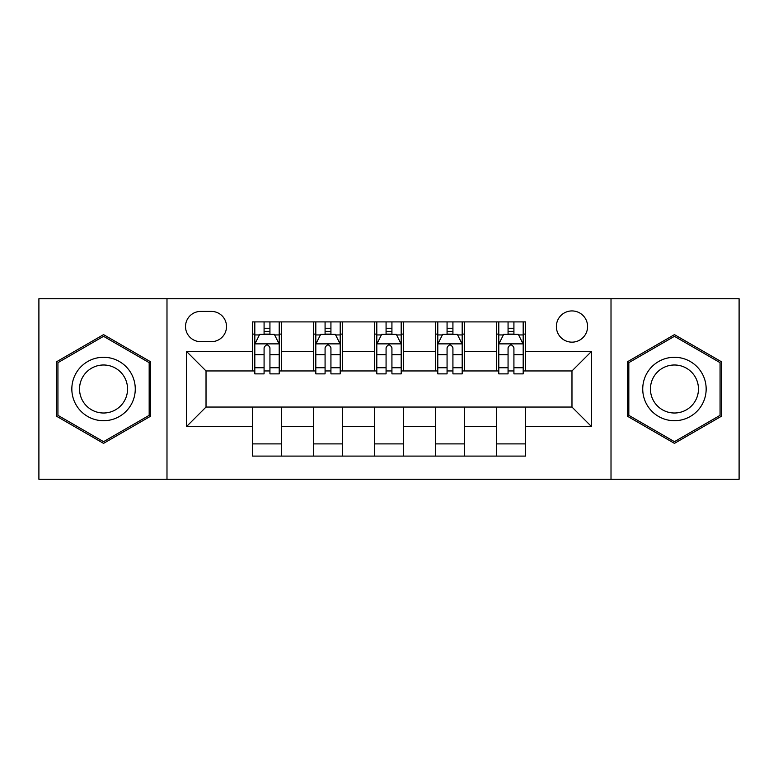 <?xml version="1.0" encoding="UTF-8"?>
<svg xmlns="http://www.w3.org/2000/svg" width="778" height="778" viewBox="0 0 778 778"><rect width="100%" height="100%" fill="white"/><g stroke="black" fill="none" stroke-linecap="round" stroke-linejoin="round"><path stroke-width="1.17" d="M571.976 310.928A15.618 15.618 0 0 0 556.367 326.546A15.618 15.618 0 0 0 571.976 342.155A15.618 15.618 0 0 0 587.594 326.546A15.618 15.618 0 0 0 571.976 310.928M611.012 479.267L739.1 479.267L739.1 298.733L611.012 298.733L611.012 479.267L166.988 479.267L166.988 298.733L38.9 298.733L38.9 479.267L166.988 479.267M200.656 341.668L211.392 341.668A15.122 15.122 0 0 0 226.515 326.546A15.122 15.122 0 0 0 211.392 311.414L200.656 311.414A15.122 15.122 0 0 0 185.524 326.546A15.122 15.122 0 0 0 200.656 341.668M611.012 298.733L166.988 298.733M252.373 426.568L186.506 426.568L186.506 351.432L252.373 351.432L252.373 370.95L206.024 370.95L206.024 407.05L252.373 407.05L252.373 456.093L525.627 456.093L525.627 407.05L571.976 407.05L571.976 370.95L525.627 370.95L525.627 351.432L591.494 351.432L591.494 426.568L525.627 426.568M525.627 351.432L525.627 321.907L252.373 321.907L252.373 351.432M496.345 321.907L496.345 370.95L498.786 370.95M508.063 370.95L513.918 370.95M523.186 370.95L525.627 370.95M496.345 370.95L462.19 370.95M435.359 321.907L435.359 370.95L437.79 370.95M447.068 370.95L452.922 370.95M435.359 370.95L401.195 370.95M374.364 321.907L374.364 370.95L376.805 370.95M386.073 370.95L391.927 370.95M374.364 370.95L340.21 370.95M313.369 321.907L313.369 370.95L315.81 370.95M325.078 370.95L330.932 370.95M313.369 370.95L279.214 370.95M252.373 370.95L254.814 370.95M264.082 370.95L269.937 370.95M252.373 407.05L281.655 407.05L281.655 456.093M525.627 407.05L281.655 407.05M281.655 321.907L281.655 370.95M252.373 334.102L254.814 334.102M264.082 334.102L269.937 334.102M279.214 334.102L281.655 334.102M252.373 443.898L281.655 443.898M313.369 407.05L313.369 456.093M342.641 321.907L342.641 370.95M313.369 334.102L315.81 334.102M325.078 334.102L330.932 334.102M340.21 334.102L342.641 334.102M342.641 407.05L342.641 456.093M313.369 443.898L342.641 443.898M374.364 407.05L374.364 456.093M403.636 407.05L403.636 456.093M374.364 443.898L403.636 443.898M403.636 321.907L403.636 370.95M374.364 334.102L376.805 334.102M386.073 334.102L391.927 334.102M401.195 334.102L403.636 334.102M435.359 407.05L435.359 456.093M464.631 407.05L464.631 456.093M435.359 443.898L464.631 443.898M464.631 321.907L464.631 370.95M435.359 334.102L437.79 334.102M447.068 334.102L452.922 334.102M462.19 334.102L464.631 334.102M496.345 407.05L496.345 456.093M496.345 443.898L525.627 443.898M496.345 334.102L498.786 334.102M508.063 334.102L513.918 334.102M523.186 334.102L525.627 334.102M206.024 370.95L186.506 351.432M206.024 407.05L186.506 426.568M591.494 351.432L571.976 370.95M591.494 426.568L571.976 407.05M103.552 443.372L150.64 416.181L150.64 361.819L103.552 334.628L56.463 361.819L56.463 416.181L103.552 443.372M721.537 361.819L674.448 334.628L627.36 361.819L627.36 416.181L674.448 443.372L721.537 416.181L721.537 361.819M269.937 328.248L264.082 328.248M279.214 367.761L269.937 367.761L269.937 373.878L279.214 373.878L279.214 344.109L274.333 334.346L259.696 334.346L254.814 344.109L254.814 373.878L264.082 373.878L264.082 367.761L254.814 367.761M254.814 344.109L254.814 321.907M279.214 344.109L279.214 321.907M264.082 334.346L264.082 321.907M269.937 321.907L269.937 334.346M269.937 367.761L269.937 347.766C267.992 344.012 266.037 344.012 264.082 347.766L264.082 367.761M330.932 328.248L325.078 328.248M340.21 367.761L330.932 367.761L330.932 373.878L340.21 373.878L340.21 344.109L335.328 334.346L320.692 334.346L315.81 344.109L315.81 373.878L325.078 373.878L325.078 367.761L315.81 367.761M315.81 344.109L315.81 321.907M340.21 344.109L340.21 321.907M325.078 334.346L325.078 321.907M330.932 321.907L330.932 334.346M330.932 367.761L330.932 347.766C328.987 344.012 327.032 344.012 325.078 347.766L325.078 367.761M391.927 328.248L386.073 328.248M401.195 367.761L391.927 367.761L391.927 373.878L401.195 373.878L401.195 344.109L396.323 334.346L381.677 334.346L376.805 344.109L376.805 373.878L386.073 373.878L386.073 367.761L376.805 367.761M376.805 344.109L376.805 321.907M401.195 344.109L401.195 321.907M386.073 334.346L386.073 321.907M391.927 321.907L391.927 334.346M391.927 367.761L391.927 347.766C389.982 344.012 388.028 344.012 386.073 347.766L386.073 367.761M452.922 328.248L447.068 328.248M462.19 367.761L452.922 367.761L452.922 373.878L462.19 373.878L462.19 344.109L457.308 334.346L442.672 334.346L437.79 344.109L437.79 373.878L447.068 373.878L447.068 367.761L437.79 367.761M437.79 344.109L437.79 321.907M462.19 344.109L462.19 321.907M447.068 334.346L447.068 321.907M452.922 321.907L452.922 334.346M452.922 367.761L452.922 347.766C450.968 344.012 449.023 344.012 447.068 347.766L447.068 367.761M513.918 328.248L508.063 328.248M523.186 367.761L513.918 367.761L513.918 373.878L523.186 373.878L523.186 344.109L518.304 334.346L503.667 334.346L498.786 344.109L498.786 373.878L508.063 373.878L508.063 367.761L498.786 367.761M498.786 344.109L498.786 321.907M523.186 344.109L523.186 321.907M508.063 334.346L508.063 321.907M513.918 321.907L513.918 334.346M513.918 367.761L513.918 347.766C511.963 344.012 510.008 344.012 508.063 347.766L508.063 367.761M131.015 373.139A31.713 31.713 0 0 0 87.69 361.537A31.713 31.713 0 0 0 76.088 404.861A31.713 31.713 0 0 0 119.413 416.463A31.713 31.713 0 0 0 131.015 373.139M124.344 376.99A24.011 24.011 0 0 0 91.541 368.208A24.011 24.011 0 0 0 82.76 401.01A24.011 24.011 0 0 0 115.562 409.792A24.011 24.011 0 0 0 124.344 376.99M103.552 441.68L57.932 415.345L57.932 362.655L103.552 336.32L149.172 362.655L149.172 415.345L103.552 441.68M674.448 420.713A31.713 31.713 0 0 0 706.161 389A31.713 31.713 0 0 0 674.448 357.287A31.713 31.713 0 0 0 642.735 389A31.713 31.713 0 0 0 674.448 420.713M674.448 413.011A24.011 24.011 0 0 0 698.459 389A24.011 24.011 0 0 0 674.448 364.989A24.011 24.011 0 0 0 650.437 389A24.011 24.011 0 0 0 674.448 413.011M628.828 362.655L674.448 336.32L720.068 362.655L720.068 415.345L674.448 441.68L628.828 415.345L628.828 362.655M313.369 426.568L281.655 426.568M313.369 351.432L281.655 351.432M374.364 351.432L342.641 351.432M374.364 426.568L342.641 426.568M435.359 351.432L403.636 351.432M435.359 426.568L403.636 426.568M496.345 351.432L464.631 351.432M496.345 426.568L464.631 426.568M279.088 343.866L254.941 343.866M254.814 334.939L259.405 334.939M274.624 334.939L279.214 334.939M264.082 354.68L254.814 354.68M279.214 354.68L269.937 354.68M269.937 331.36L264.082 331.36M340.083 343.866L315.926 343.866M315.81 334.939L320.4 334.939M335.619 334.939L340.21 334.939M325.078 354.68L315.81 354.68M340.21 354.68L330.932 354.68M330.932 331.36L325.078 331.36M401.078 343.866L376.922 343.866M376.805 334.939L381.385 334.939M396.615 334.939L401.195 334.939M386.073 354.68L376.805 354.68M401.195 354.68L391.927 354.68M391.927 331.36L386.073 331.36M462.074 343.866L437.917 343.866M437.79 334.939L442.381 334.939M457.6 334.939L462.19 334.939M447.068 354.68L437.79 354.68M462.19 354.68L452.922 354.68M452.922 331.36L447.068 331.36M523.059 343.866L498.912 343.866M498.786 334.939L503.376 334.939M518.595 334.939L523.186 334.939M508.063 354.68L498.786 354.68M523.186 354.68L513.918 354.68M513.918 331.36L508.063 331.36"/></g></svg>
